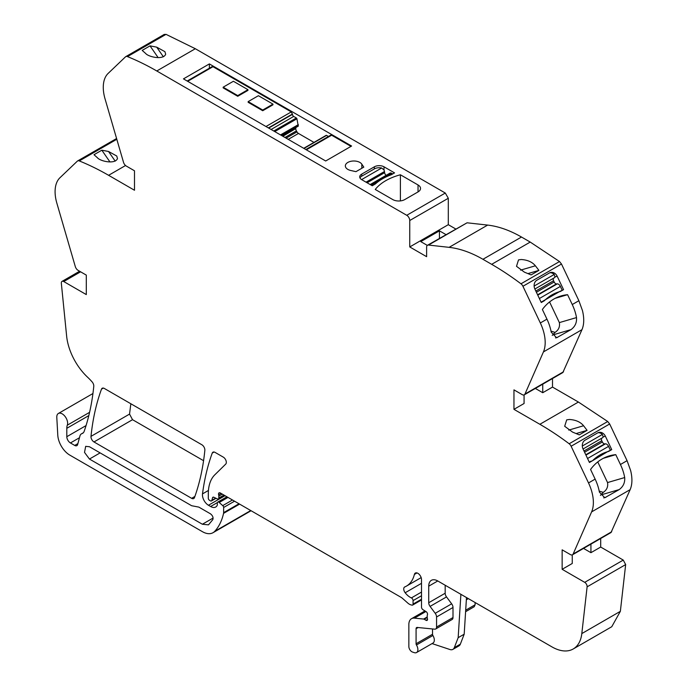 <?xml version="1.0" encoding="UTF-8"?>
<svg xmlns="http://www.w3.org/2000/svg" width="687" height="687" viewBox="0 0 687 687"><rect width="100%" height="100%" fill="white"/><g stroke="black" fill="none" stroke-linecap="round" stroke-linejoin="round"><path stroke-width="1.03" d="M467.057 222.803L427.503 245.25A4.259 2.456 60 0 1 428.508 245.061L449.1 247.346A127.773 73.767 60 0 1 482.944 259.291L491.669 264.332A276.938 159.891 60 0 1 520.978 283.8A4.259 2.456 60 0 1 522.936 286.273L561.485 264.014L559.527 261.541L530.218 242.073L521.493 237.032C509.788 230.308 498.504 226.324 487.65 225.087L467.057 222.803L428.508 245.061M555.182 298.321L567.582 294.689A51.113 41.323 73.7 0 0 561.21 295.899A51.113 41.323 73.7 0 0 542.378 309.493L546.955 319.146L540.334 322.967A34.075 19.674 60 0 1 543.898 332.8A34.075 19.674 60 0 1 543.426 351.924L524.962 394.046A4.259 2.456 60 0 1 524.293 394.819L562.842 372.56L581.975 329.666C584.148 324.522 584.302 318.15 582.447 310.55L578.875 300.717L561.485 264.014M603.366 458.289L615.767 454.657A51.113 41.323 73.7 0 0 609.395 455.867A51.113 41.323 73.7 0 0 590.571 469.461L595.14 479.114L588.519 482.935A34.075 19.674 60 0 1 592.082 492.768A34.075 19.674 60 0 1 591.61 511.892L573.147 554.005A4.259 2.456 60 0 1 572.486 554.787L611.026 532.528L630.159 489.633C632.332 484.481 632.487 478.109 630.632 470.509L627.068 460.676L609.67 423.982L607.712 421.509L578.402 402.041L552.503 387.082L552.503 378.528M623.264 560.085L584.714 582.344A3.409 1.967 60 0 1 587.11 586.844L581.812 633.586A42.594 24.586 60 0 1 573.216 648.975L611.765 626.724L620.361 611.327L625.659 564.585L623.264 560.085L600.696 547.05L600.696 538.496M474.202 606.741L475.112 604.783L475.112 602.516M116.584 138.525L77.605 160.947A4.259 2.456 60 0 1 79.288 160.93A276.938 159.891 60 0 1 108.598 175.305L134.497 190.256L134.497 170.788L126.288 166.048A4.259 2.456 60 0 1 123.497 162.261L105.025 98.808A34.075 19.674 60 0 1 104.553 79.151A34.075 19.674 60 0 1 108.125 73.432L125.515 56.823A4.259 2.456 -120 0 1 125.79 56.617A4.259 2.456 -120 0 1 127.473 56.609A276.938 159.891 60 0 1 156.782 70.976L406.747 215.297A4.259 2.456 60 0 1 409.753 220.51L409.753 246.942L426.618 256.68L426.618 247.2A4.259 2.456 60 0 1 427.503 245.25M455.713 228.96L448.302 224.683L448.302 198.26L445.296 193.038L195.331 48.725L166.022 34.35L164.064 34.565M203.575 460.702L132.531 419.688L129.542 414.098L130.839 403.758M531.077 274.912L538.909 270.386L535.396 265.792C532.279 262.005 527.547 259.918 521.21 259.514L518.513 259.892L516.504 266.316L524.387 272.146L531.077 274.912M540.334 322.967L522.936 286.273M567.582 294.689L572.254 304.539A34.075 19.674 60 0 1 576.505 317.583L559.364 322.598C560.042 326.78 558.617 330.043 555.07 332.388L551.008 331.134M536.839 280.236A6.818 5.513 73.7 0 0 534.915 289.133L541.262 302.52L544.362 300.726A51.113 41.323 73.7 0 1 544.731 300.365A51.422 41.572 73.7 0 1 558.754 291.923A51.113 41.323 73.7 0 1 559.295 291.76A51.113 41.323 73.7 0 1 560.437 291.451L563.546 289.648L557.2 276.268A6.818 5.513 73.7 0 0 550.467 272.507A6.818 5.513 73.7 0 0 549.488 272.937L536.839 280.236M546.955 319.146A34.075 19.674 60 0 1 551.206 332.182L556.607 337.764L571.017 329.614C575.071 326.643 576.9 322.632 576.505 317.583M524.293 394.819A4.259 2.456 60 0 1 522.163 394.604L513.962 389.864L513.962 409.34L539.862 424.291A276.938 159.891 60 0 1 569.162 443.759A4.259 2.456 60 0 1 571.12 446.241L609.67 423.982M542.747 384.162L542.747 392.715L535.336 388.438M552.503 387.082L542.747 392.715M524.078 394.922L524.078 403.501L513.962 409.34M579.261 434.871L587.093 430.354L583.589 425.751C580.463 421.973 575.732 419.877 569.394 419.474L566.698 419.86L564.688 426.284L572.58 432.114L579.261 434.871M588.519 482.935L571.12 446.241M615.767 454.657L620.438 464.506A34.075 19.674 60 0 1 624.689 477.551L607.548 482.566C608.227 486.748 606.801 490.011 603.255 492.356L599.193 491.102M585.023 440.204A6.818 5.513 73.7 0 0 583.1 449.1L589.446 462.488L592.563 460.685A51.113 41.323 73.7 0 1 592.915 460.333A51.422 41.572 73.7 0 1 606.939 451.891A51.113 41.323 73.7 0 1 607.48 451.728A51.113 41.323 73.7 0 1 608.622 451.419L611.731 449.616L605.393 436.236A6.818 5.513 73.7 0 0 598.66 432.475A6.818 5.513 73.7 0 0 597.673 432.896L585.023 440.204M595.14 479.114A34.075 19.674 60 0 1 599.399 492.15L604.792 497.732L619.202 489.582C623.255 486.611 625.093 482.6 624.689 477.551M572.486 554.787A4.259 2.456 60 0 1 570.356 554.572L562.146 549.832L562.146 569.308L572.262 563.469L572.262 554.881M590.932 544.13L590.932 552.683L583.529 548.406M600.696 547.05L590.932 552.683M584.714 582.344L562.146 569.308M573.216 648.975A42.594 24.586 60 0 1 551.919 646.871L437.765 580.962A12.778 7.377 -120 0 0 431.376 580.326A12.778 7.377 -120 0 0 428.731 586.174L428.731 602.731A4.259 2.456 -120 0 0 430.071 606.398L435.215 613.311L451.66 603.821L446.516 596.909L430.071 606.398M432.527 628.957L432.527 634.256A1.726 0.996 -120 0 0 432.904 635.492A6.389 3.693 -120 0 1 433.008 643.041L416.562 652.538A6.389 3.693 -120 0 1 414.313 652.65L412.492 652.049A4.259 2.456 60 0 1 408.851 646.544L408.851 624.552A12.778 7.377 60 0 1 411.496 618.704A12.778 7.377 60 0 1 414.433 618.137L425.888 611.516M432.063 643.59L449.916 649.516A8.519 4.921 -120 0 0 452.922 649.37A8.519 4.921 -120 0 0 454.322 647.635L458.169 637.673L464.189 634.195L466.49 597.544M223.936 495.061L218.818 498.023L218.818 496.126A4.259 2.456 60 0 0 218.629 494.803A2.559 1.477 60 0 1 219.05 492.845A2.559 1.477 60 0 1 220.149 492.88L401.002 597.295A8.519 4.921 -120 0 1 402.565 598.429L407.777 603.049A8.519 4.921 60 0 0 410.895 604.852L411.951 605.135A2.13 1.228 60 0 0 412.629 605.075A2.13 1.228 60 0 0 413.067 604.096L413.067 600.618A2.13 1.228 -120 0 0 411.384 597.913A13.628 7.866 60 0 1 405.167 592.752A4.259 2.456 60 0 1 404.617 587.016A4.259 2.456 60 0 1 404.78 586.938A42.594 24.586 60 0 0 406.438 586.114A42.594 24.586 60 0 0 414.381 574.452A5.11 2.954 60 0 1 415.334 573.052A5.11 2.954 60 0 1 419.268 574.426A5.11 2.954 60 0 1 421.5 579.57L421.5 607.11A2.13 1.228 60 0 0 422.952 609.678L426.077 611.628A2.13 1.228 60 0 1 427.426 614.771A4.259 2.456 60 0 0 427.22 615.904L427.22 617.373A4.259 2.456 60 0 0 427.426 618.738A2.13 1.228 60 0 1 427.082 620.395A2.13 1.228 60 0 1 426.017 620.292L424.214 619.245A2.13 1.228 -120 0 0 423.639 619.047L414.433 618.137M218.818 498.023A2.13 1.228 60 0 1 218.38 498.994A2.13 1.228 60 0 1 217.444 498.96L213.872 497.259A2.13 1.228 60 0 0 212.936 497.225A2.13 1.228 60 0 0 212.549 497.774L211.854 500.359A2.13 1.228 60 0 1 211.467 500.917A2.13 1.228 60 0 1 210.402 500.814L209.509 500.299A1.7 0.988 60 0 1 208.307 498.212L208.307 493.824A46.853 27.051 60 0 1 209.003 486.439A46.853 27.051 60 0 1 214.808 474.82L225.731 464.086A4.259 2.456 60 0 0 225.997 460.608A4.259 2.456 60 0 0 223.309 457.138L215.083 452.398A4.259 2.456 60 0 0 212.953 452.183A4.259 2.456 60 0 0 212.24 453.085L214.095 452.02M89.585 412.329L67.3 425.193A7.669 4.423 -120 0 0 67.627 423.252A7.669 4.423 -120 0 0 64.277 415.532A7.669 4.423 -120 0 0 58.369 413.48A7.669 4.423 -120 0 0 56.798 417.413L57.785 435.18A17.038 9.833 60 0 0 69.808 455.112L202.373 531.652A21.297 12.297 60 0 0 213.022 532.7A21.297 12.297 60 0 0 214.73 531.334A81.135 46.845 60 0 0 223.558 513.369A4.259 2.465 60 0 0 223.636 512.639L223.636 507.478A1.7 0.988 60 0 0 222.743 505.623L219.205 502.48A2.13 1.228 60 0 0 217.753 502.094A2.13 1.228 60 0 0 217.315 503.073L217.315 504.799A2.138 1.237 60 0 1 217.169 505.443A10.219 5.9 60 0 1 215.727 507.006A10.219 5.9 60 0 1 210.617 506.499L208.462 505.254A8.519 4.921 60 0 1 202.502 493.893A298.338 172.248 60 0 1 212.24 453.085M77.605 160.947A4.259 2.456 60 0 0 77.33 161.153L59.932 177.761A34.075 19.674 60 0 0 56.368 183.481A34.075 19.674 60 0 0 56.841 203.137L75.304 266.582A4.259 2.456 60 0 0 78.103 270.369L86.304 275.109L86.304 294.586L63.736 281.55A3.409 1.967 60 0 0 62.028 281.387A3.409 1.967 60 0 0 61.341 283.293L66.639 336.149A42.594 24.595 60 0 0 87.687 377.309A42.628 24.612 -120 0 1 91.191 380.864A42.628 24.612 -120 0 1 92.118 381.903A4.259 2.456 60 0 1 93.776 386.36A298.373 172.265 60 0 1 84.166 431.35A9 5.195 60 0 1 82.629 433.317A9 5.195 60 0 1 82.045 433.583A8.519 4.921 -120 0 0 81.47 433.832A8.519 4.921 -120 0 0 79.915 436.047L77.64 444.541A4.259 2.456 -120 0 1 76.858 445.648A4.259 2.456 -120 0 1 74.728 445.434L70.426 442.952A5.11 2.954 -120 0 1 66.811 436.692L66.811 428.302A12.778 7.377 -120 0 1 67.3 425.193M108.52 151.475L116.747 156.009L117.486 158.568C115.193 164.605 100.328 161.282 97.511 157.838L94.007 154.712L101.839 150.195L108.52 151.475L115.184 161.119M165.67 54.239C163.377 60.284 148.512 56.961 145.696 53.509L142.192 50.391L150.024 45.866L156.705 47.154L164.932 51.68L165.67 54.239M361.723 176.19L361.723 174.103A6.818 3.933 0 0 0 359.722 176.885A6.818 3.933 0 0 0 361.723 179.668L372.26 185.756L375.377 183.953A51.267 29.601 0 0 1 391.435 174.687L394.544 172.884L384.007 166.804A6.818 3.933 0 0 0 374.372 166.804L374.372 168.89L361.723 176.19A6.818 3.933 0 0 0 359.971 177.933M361.723 174.103L374.372 166.804M375.257 189.466L392.741 199.556A8.519 4.921 0 0 0 404.789 199.556L418.04 191.913A8.519 4.921 0 0 0 420.53 188.436A8.519 4.921 0 0 0 418.04 184.958L400.401 174.773A51.113 29.507 0 0 0 375.257 189.466M355.969 171.656L363.801 167.13L361.809 164.15A8.519 4.921 0 0 0 352.302 161.076A8.519 4.921 0 0 0 345.346 165.919A8.519 4.921 0 0 0 350.799 170.505L355.969 171.656M209.363 63.917L183.463 78.876L325.69 160.99L351.589 146.03L209.363 63.917L209.363 68.211M448.302 224.683L409.753 246.942M439.448 238.355L439.448 230.841L445.957 234.593M439.448 230.841L420.779 241.618L427.305 245.388M194.464 497.62A4.259 2.456 60 0 1 193.751 498.522A4.259 2.456 60 0 1 191.621 498.315L93.982 441.947A4.259 2.456 60 0 1 90.993 436.357A298.407 172.282 60 0 1 101.496 389.143A4.259 2.456 60 0 1 102.208 388.249A4.259 2.456 60 0 1 104.338 388.456L201.858 444.755A4.259 2.456 60 0 1 204.846 450.346A298.407 172.282 60 0 1 194.464 497.62M527.942 273.598L538.909 270.386M549.574 301.954L559.364 322.598M534.125 286.058L554.194 274.474L554.984 276.921L557.2 276.268M554.194 274.474A6.818 5.513 73.7 0 0 549.763 272.782M559.081 291.82L563.546 289.648M554.392 277.746L534.864 289.021L554.392 277.746A3.409 1.967 -120 0 0 554.984 276.921M553.739 278.141A2.559 1.477 -120 0 0 553.585 280.768L535.817 291.022M536.392 292.258L554.169 281.996L553.585 280.768M554.169 281.996A2.559 1.477 -120 0 0 556.47 283.903L537.603 294.8M562.103 290.077L560.369 286.41A3.409 1.967 -120 0 0 557.294 283.86L556.47 283.903M559.295 291.76L542.928 301.138A51.422 41.572 73.7 0 0 542.919 301.146L544.362 300.726M541.107 302.194L542.919 301.146M552.236 335.402L555.07 332.388M576.127 433.566L587.093 430.354M597.767 461.922L607.548 482.566M582.31 446.026L602.379 434.442L603.177 436.88L605.393 436.236M602.379 434.442A6.818 5.513 73.7 0 0 597.956 432.75M607.265 451.788L611.731 449.616M602.576 437.713L583.048 448.989L602.576 437.713A3.409 1.967 -120 0 0 603.177 436.88M601.924 438.1A2.559 1.477 -120 0 0 601.769 440.736L584.002 450.99M584.585 452.218L602.353 441.964L601.769 440.736M602.353 441.964A2.559 1.477 -120 0 0 604.654 443.871L585.788 454.768M610.288 450.037L608.553 446.378A3.409 1.967 -120 0 0 605.479 443.828L604.654 443.871M607.48 451.728L592.555 460.694M591.112 461.106A51.422 41.572 73.7 0 0 591.112 461.114L589.291 462.162M600.421 495.37L603.255 492.356M445.176 585.238L445.176 593.233A4.259 2.456 -120 0 0 446.516 596.909M416.562 652.538A6.389 3.693 -120 0 0 416.459 644.99A1.726 0.996 -120 0 1 416.082 643.753L416.082 628.725A2.559 1.477 -120 0 1 416.605 627.557A2.559 1.477 -120 0 1 417.198 627.437L434.699 629.172A4.259 2.456 -120 0 0 435.678 628.983L452.123 619.494A4.259 2.456 -120 0 0 452.999 617.544L452.999 607.488A4.259 2.456 -120 0 0 451.66 603.821M460.891 594.307L458.169 637.673M452.922 649.37L458.95 645.892A8.519 4.921 -120 0 0 460.35 644.157L464.189 634.195M109.954 161.943L101.839 150.195M158.139 57.622L150.024 45.866M374.372 168.89A6.818 3.933 0 0 1 381.671 168.006L384.007 170.007L384.007 166.804M367.098 182.776L384.6 172.669L384.462 171.527A3.409 1.967 -120 0 0 384.007 170.007M384.6 172.669A2.559 1.477 -120 0 0 386.163 175.331M392.741 173.931L391.659 173.313A3.409 1.967 -120 0 0 389.958 173.141L370.19 184.554M400.401 200.905L400.401 174.773M298.27 126.133L281.79 135.64L298.27 126.133L296.921 118.782A0.85 0.489 -120 0 0 296.355 117.966L293.684 116.429A1.7 0.988 -120 0 1 292.482 114.343L291.279 111.912L212.979 66.699A1.709 0.988 -120 0 0 212.128 66.622L187.182 81.023M281.79 135.64L296.415 127.198A2.98 1.718 -120 0 0 295.796 128.563L282.666 136.146M282.872 136.266L295.796 128.563M295.796 128.812A2.98 1.718 -120 0 0 296.415 130.891L296.982 131.878A2.98 1.718 -120 0 0 298.476 133.45L313.959 142.398M328.429 136.481L326.557 135.408A0.85 0.489 -120 0 0 325.99 135.562M350.988 146.383L331.632 135.21A1.7 0.988 -120 0 0 330.782 135.124L305.835 149.526M435.678 628.983A4.259 2.456 -120 0 0 436.563 627.033L436.563 616.986A4.259 2.456 -120 0 0 435.215 613.311M197.272 506.808L198.844 507.109L210.497 513.833C212.695 515.585 213.468 517.509 212.824 519.604L208.487 524.851L202.373 524.241L89.447 459.045L84.518 452.398L85.677 446.352L89.447 446.73L191.621 505.718L197.272 506.808M262.726 110.727L272.962 104.81L272.962 104.115L262.726 110.032L262.726 110.727L248.153 102.311L248.153 101.616L262.726 110.032M237.728 96.292L247.964 90.383L247.964 89.688L237.728 95.596L237.728 96.292L223.163 87.884L223.163 87.189L237.728 95.596M248.153 101.616L258.398 95.708L272.962 104.115M223.163 87.189L233.4 81.272L247.964 89.688M487.65 225.087L449.1 247.346M482.944 259.291L521.493 237.032M491.669 264.332L530.218 242.073M520.978 283.8L559.527 261.541M578.875 300.717L572.254 304.539M543.426 351.924L581.975 329.666M563.503 371.787L524.962 394.046M539.862 424.291L578.402 402.041M569.162 443.759L607.712 421.509M627.068 460.676L620.438 464.506M591.61 511.892L630.159 489.633M611.696 531.755L573.147 554.005M587.11 586.844L625.659 564.585M620.361 611.327L581.812 633.586M466.353 599.785L468.362 598.626M475.112 604.783L465.692 610.211M423.639 619.047L427.22 616.978M427.228 617.51L424.214 619.245M426.017 620.292L427.52 619.416M414.381 574.452L417.018 572.932M405.167 592.752L421.5 583.323M411.384 597.913L421.5 592.074M421.5 595.749L413.067 600.618M413.067 604.096L421.5 599.227M218.629 494.803L221.059 493.403M218.818 496.126L222.296 494.116M212.549 497.774L213.614 497.156M215.709 498.135L211.854 500.359M202.502 493.893L208.444 490.458M208.462 505.254L225.027 495.696M210.617 506.499L217.384 502.592M219.205 502.48L227.998 497.405M222.743 505.623L232.481 499.999M223.636 507.478L234.542 501.184M223.636 512.639L239.007 503.769M223.558 513.369L239.6 504.103M214.73 531.334L250.746 510.544M82.045 433.583L83.153 432.939M63.736 281.55L80.602 271.812M79.288 160.93L116.799 139.272M108.598 175.305L125.549 165.515M166.022 34.35L127.473 56.609M156.782 70.976L195.331 48.725M406.747 215.297L445.296 193.038M409.753 220.51L448.302 198.26M191.621 498.315L194.893 496.426M101.496 389.143L103.351 388.078M90.993 436.357L129.542 414.098M93.982 441.947L132.531 419.688M520.566 270.137L535.396 265.792M553.275 334.809L571.017 329.614M557.758 337.265L555.517 337.918M568.75 430.096L583.589 425.751M601.46 494.769L619.202 489.582M605.951 497.225L603.701 497.886M437.765 580.962L428.731 586.174M432.904 635.492L416.459 644.99M460.35 644.157L454.322 647.635M163.369 56.789L156.705 47.154M418.04 184.958L418.04 191.913M361.809 168.281L361.809 164.15M428.731 602.731L445.176 593.233M452.999 607.488L436.563 616.986M436.563 627.033L452.999 617.544M418.143 627.532L416.082 628.725M416.082 643.753L432.527 634.256M88.812 415.601L66.811 428.302M66.811 436.692L86.055 425.579M79.469 437.731L70.426 442.952M74.728 445.434L77.889 443.613M89.447 459.045L100.113 452.888M202.373 524.241L213.107 518.05M537.766 295.135L557.294 283.86M560.369 286.41L539.372 298.527M585.951 455.103L605.479 443.828M608.553 446.378L587.557 458.495M384.462 171.527L366.034 182.158M381.671 168.006L361.602 179.599M391.659 173.313L371.186 185.129M212.979 66.699L187.68 81.306M265.981 126.511L291.279 111.912M268.394 127.911L292.482 113.999M292.482 114.343L268.694 128.083M293.684 116.429L271.099 129.474M296.355 117.966L273.769 131.011M296.921 118.782L274.757 131.578M280.528 134.91L298.338 124.63M298.356 124.742L280.631 134.978M281.67 135.571L298.356 125.936M296.415 130.891L284.985 137.486M286.127 138.147L296.982 131.878M298.476 133.45L288.239 139.367M326.557 135.408L303.972 148.452M331.632 135.21L306.333 149.818M474.228 606.724L465.597 611.705M411.496 618.704L424.961 610.932M406.438 586.114L421.165 577.612M412.629 605.075L421.5 599.949M218.38 498.994L224.563 495.421M211.467 500.917L216.027 498.281M217.753 502.094L226.933 496.795M213.022 532.7L251.073 510.733M92.943 393.522L58.369 413.48M62.028 281.387L79.598 271.236M164.339 34.359L125.79 56.617M83.342 432.75L81.47 433.832M326.136 135.365L303.723 148.306"/></g></svg>

